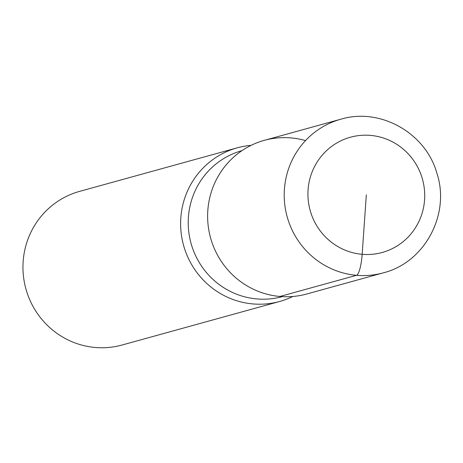 <?xml version="1.0" encoding="UTF-8"?>
<svg xmlns="http://www.w3.org/2000/svg" width="463" height="463" viewBox="0 0 463 463"><rect width="100%" height="100%" fill="white"/><g stroke="black" fill="none" stroke-linecap="round" stroke-linejoin="round"><path stroke-width="0.69" d="M292.853 296.482A79.7 77.72 -105.4 0 1 279.698 301.471A79.7 77.72 -105.4 0 1 180.813 217.957A79.7 77.72 -105.4 0 1 237.253 147.824A79.7 77.72 -105.4 0 1 251.102 145.353M237.253 147.824L79.59 191.381A79.7 77.72 74.6 0 0 23.15 261.514A79.7 77.72 74.6 0 0 122.041 345.022L279.698 301.471M305.534 140.584A79.7 77.72 74.6 0 0 208.686 203.037A79.7 77.72 74.6 0 0 279.936 296.465A79.7 77.72 74.6 0 0 306.703 294.011L383.289 272.852C424.826 262.562 450.615 214.051 436.829 173.035C425.619 132.933 380.216 107.277 340.849 119.205L264.257 140.364A79.7 77.72 74.6 0 0 207.818 210.497A79.7 77.72 74.6 0 0 279.936 296.465L356.527 275.306A19.926 4.15 94.9 0 0 362.164 254.309L366.326 194.854M241.923 150.666A75.712 73.831 74.6 0 0 188.406 217.269A75.712 73.831 74.6 0 0 282.251 296.633M424.571 199.871A59.773 58.292 74.6 0 0 370.481 135.393A59.773 58.292 74.6 0 0 308.074 189.836A59.773 58.292 74.6 0 0 362.164 254.314A59.773 58.292 74.6 0 0 424.571 199.871M383.295 272.852A79.7 77.72 -105.4 0 1 284.404 189.338A79.7 77.72 -105.4 0 1 340.843 119.205"/></g></svg>
